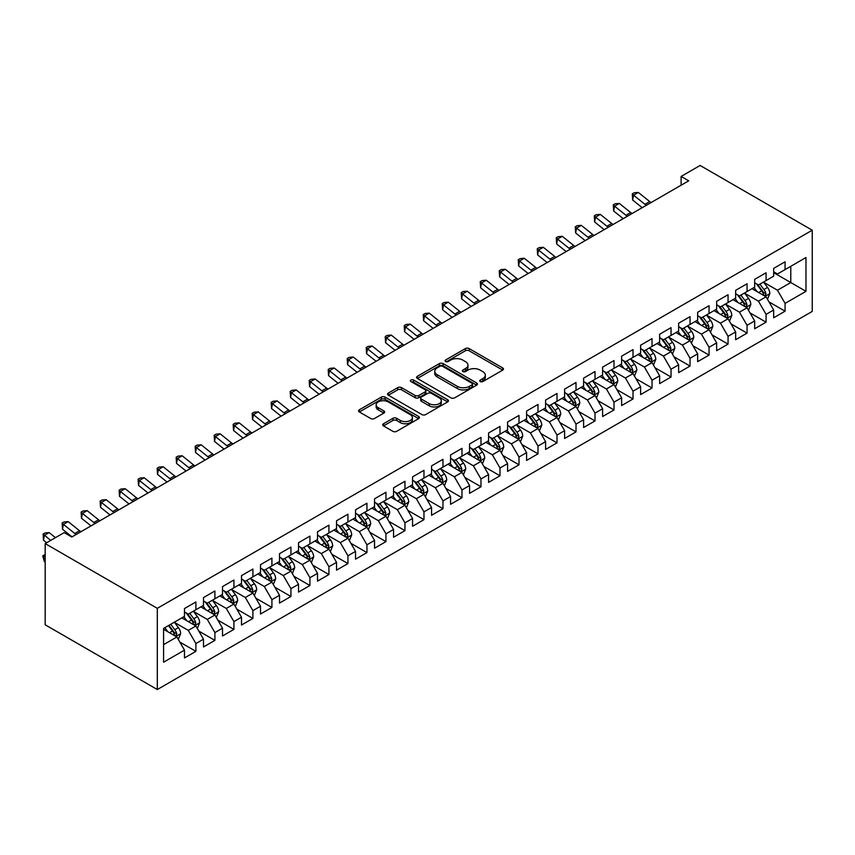 <?xml version="1.0" encoding="UTF-8"?>
<svg xmlns="http://www.w3.org/2000/svg" width="855" height="855" viewBox="0 0 855 855"><rect width="100%" height="100%" fill="white"/><g stroke="black" fill="none" stroke-linecap="round" stroke-linejoin="round"><path stroke-width="1.28" d="M480.275 381.554A1.849 1.069 0 0 0 482.883 381.554L502.708 370.108A2.64 1.528 0 0 0 503.477 369.039A2.64 1.528 0 0 0 502.708 367.96L469.128 348.573A2.64 1.528 0 0 0 465.398 348.573L445.573 360.008A1.849 1.069 0 0 0 445.038 360.767A1.849 1.069 0 0 0 445.573 361.526A1.849 1.069 0 0 0 448.18 361.526L450.756 360.041A8.443 4.873 0 0 1 462.694 360.041L465.483 361.654A8.443 4.873 0 0 1 467.963 365.106A8.443 4.873 0 0 1 465.483 368.548L462.918 370.033A1.849 1.069 0 0 0 462.384 370.781A1.849 1.069 0 0 0 462.918 371.54A1.849 1.069 0 0 0 465.537 371.54L468.102 370.055A8.443 4.873 0 0 1 480.04 370.055L482.84 371.668A8.443 4.873 0 0 1 485.309 375.121A8.443 4.873 0 0 1 482.84 378.562L480.275 380.048A1.849 1.069 0 0 0 479.73 380.806A1.849 1.069 0 0 0 480.275 381.554L480.275 380.048M383.5 423.749A2.64 1.528 0 0 0 382.73 424.828A2.64 1.528 0 0 0 383.5 425.908L392.915 431.337A2.64 1.528 0 0 0 396.645 431.337L418.661 418.629A2.64 1.528 0 0 0 419.431 417.561A2.64 1.528 0 0 0 418.661 416.481L385.081 397.094A2.64 1.528 0 0 0 381.351 397.094L359.335 409.802A2.64 1.528 0 0 0 358.566 410.881A2.64 1.528 0 0 0 359.335 411.95L370.717 418.523A2.64 1.528 0 0 0 374.447 418.523L383.874 413.083A2.64 1.528 0 0 0 384.643 412.014A2.64 1.528 0 0 0 383.874 410.934L378.231 407.675A7.054 4.072 0 0 1 376.157 404.789A7.054 4.072 0 0 1 380.518 401.027A7.054 4.072 0 0 1 388.213 401.914L410.315 414.675A7.054 4.072 0 0 1 412.377 417.561A7.054 4.072 0 0 1 408.027 421.323A7.054 4.072 0 0 1 400.332 420.436L396.645 418.309A2.64 1.528 0 0 0 392.915 418.309L383.5 423.749L383.5 425.908L392.915 420.5L392.915 418.309M45.176 543.588L157.309 608.333L157.309 689.536L45.176 624.791L45.176 543.588L64.178 532.622L71.788 537.004L688.713 180.833L681.114 176.44L681.114 185.214M681.114 176.44L700.117 165.464L812.25 230.209L157.309 608.333M450.938 397.842A2.64 1.528 0 0 0 454.668 397.842L476.684 385.135A2.64 1.528 0 0 0 477.453 384.055A2.64 1.528 0 0 0 476.684 382.987L443.104 363.599A2.64 1.528 0 0 0 439.374 363.599L417.358 376.307A2.64 1.528 0 0 0 416.588 377.386A2.64 1.528 0 0 0 417.358 378.455L450.938 397.842M411.661 381.95A1.849 1.069 0 0 1 413.531 382.217L447.635 401.903L425.662 414.59A2.64 1.528 0 0 1 421.932 414.59L388.352 395.202L388.352 393.054A2.64 1.528 0 0 0 387.572 394.134A2.64 1.528 0 0 0 388.352 395.202M388.352 393.054L397.767 387.614A2.64 1.528 0 0 1 401.497 387.614L415.124 395.48A2.64 1.528 0 0 0 418.854 395.48L425.095 391.868A2.64 1.528 0 0 0 425.876 390.788A2.64 1.528 0 0 0 425.095 389.709L410.924 381.533A1.849 1.069 0 0 1 410.379 380.774A1.849 1.069 0 0 1 411.522 379.791A1.849 1.069 0 0 1 413.531 380.015L447.667 399.734A2.64 1.528 0 0 1 448.448 400.803A2.64 1.528 0 0 1 447.667 401.882L447.667 399.734M157.309 689.536L812.25 311.412L812.25 230.209M773.668 272.67L790.779 282.545L790.779 266.311L805.976 257.526L785.072 269.603L785.072 261.812L773.668 268.395L773.668 276.186L766.069 280.568L766.069 272.777L754.666 279.361L754.666 287.152L747.056 291.544L747.056 283.753L735.653 290.337L735.653 298.128L728.054 302.52L728.054 294.729L716.65 301.313L716.65 309.104L709.052 313.496L709.052 305.705L697.648 312.289L697.648 320.08L690.038 324.462L690.038 316.671L678.635 323.254L678.635 331.045L671.036 335.438L671.036 327.647L659.633 334.23L659.633 342.021L652.034 346.414L652.034 338.623L640.63 345.206L640.63 352.997L633.021 357.379L633.021 349.588L621.617 356.172L621.617 363.963L614.018 368.355L614.018 360.564L602.615 367.148L602.615 374.939L595.016 379.331L595.016 371.54L583.612 378.124L583.612 385.915L576.014 390.297L576.014 382.506L564.61 389.1L564.61 396.88L557 401.273L557 393.482L545.597 400.065L545.597 407.856L537.998 412.249L537.998 404.458L526.595 411.041L526.595 418.832L518.996 423.225L518.996 415.434L507.592 422.017L507.592 429.809L499.983 434.19L499.983 426.399L488.579 432.983L488.579 440.774L480.98 445.166L480.98 437.375L469.577 443.959L469.577 451.75L461.978 456.143L461.978 448.351L450.574 454.935L450.574 462.726L442.965 467.108L442.965 459.317L431.561 465.9L431.561 473.691L423.962 478.084L423.962 470.293L412.559 476.876L412.559 484.667L404.96 489.06L404.96 481.269L393.557 487.852L393.557 495.644L385.947 500.025L385.947 492.245L374.543 498.828L374.543 506.609L366.945 511.001L366.945 503.21L355.541 509.794L355.541 517.585L347.942 521.977L347.942 514.186L336.539 520.77L336.539 528.561L328.929 532.954L328.929 525.162L317.526 531.746L317.526 539.537L309.927 543.919L309.927 536.128L298.523 542.711L298.523 550.502L290.924 554.895L290.924 547.104L279.521 553.687L279.521 561.479L271.911 565.871L271.911 558.08L260.508 564.663L260.508 572.455L252.909 576.836L252.909 569.045L241.505 575.629L241.505 583.42L233.907 587.812L233.907 580.021L222.503 586.605L222.503 594.396L214.904 598.789L214.904 590.997L203.501 597.581L203.501 605.372L195.891 609.754L195.891 601.973L184.488 608.557L184.488 616.348L163.583 628.414L163.583 662.208L184.488 650.142L176.889 636.975L163.583 629.291M805.976 257.526L805.976 291.331L785.072 303.397L777.473 290.23L763.686 282.278M769.008 301.911L785.072 311.188L785.072 303.397M785.072 311.188L773.668 317.771L773.668 309.98L766.069 314.373L758.46 301.206L744.684 293.244M750.006 312.887L766.069 322.164L766.069 314.373M766.069 322.164L754.666 328.748L754.666 320.956L747.056 325.338L739.457 312.171L725.681 304.22M731.004 323.863L747.056 333.129L747.056 325.338M747.056 333.129L735.653 339.713L735.653 331.922L728.054 336.314L720.455 323.147L706.668 315.196M711.991 334.839L728.054 344.105L728.054 336.314M728.054 344.105L716.65 350.689L716.65 342.898L709.052 347.29L701.442 334.123L687.666 326.161M692.988 345.805L709.052 355.082L709.052 347.29M709.052 355.082L697.648 361.665L697.648 353.874L690.038 358.266L682.44 345.089L668.663 337.137M673.986 356.781L690.038 366.058L690.038 358.266M690.038 366.058L678.635 372.641L678.635 364.85L671.036 369.232L663.437 356.065L649.65 348.113M654.973 367.757L671.036 377.023L671.036 369.232M671.036 377.023L659.633 383.606L659.633 375.815L652.034 380.208L644.424 367.041L630.648 359.089M635.97 378.722L652.034 387.999L652.034 380.208M652.034 387.999L640.63 394.583L640.63 386.791L633.021 391.184L625.422 378.017L611.646 370.055M616.968 389.698L633.021 398.975L633.021 391.184M633.021 398.975L621.617 405.559L621.617 397.767L614.018 402.149L606.419 388.982L592.643 381.031M597.966 400.674L614.018 409.94L614.018 402.149M614.018 409.94L602.615 416.524L602.615 408.733L595.016 413.125L587.417 399.958L573.63 392.007M578.953 411.64L595.016 420.916L595.016 413.125M595.016 420.916L583.612 427.5L583.612 419.709L576.014 424.101L568.404 410.934L554.628 402.972M559.95 422.616L576.014 431.893L576.014 424.101M576.014 431.893L564.61 438.476L564.61 430.685L557 435.067L549.402 421.9L535.625 413.948M540.948 433.592L557 442.858L557 435.067M557 442.858L545.597 449.441L545.597 441.65L537.998 446.043L530.399 432.876L516.612 424.924M521.935 444.568L537.998 453.834L537.998 446.043M537.998 453.834L526.595 460.418L526.595 452.626L518.996 457.019L511.386 443.852L497.61 435.89M502.932 455.533L518.996 464.81L518.996 457.019M518.996 464.81L507.592 471.394L507.592 463.602L499.983 467.995L492.384 454.817L478.608 446.866M483.93 466.509L499.983 475.786L499.983 467.995M499.983 475.786L488.579 482.37L488.579 474.578L480.98 478.96L473.381 465.793L459.595 457.842M464.917 477.485L480.98 486.752L480.98 478.96M480.98 486.752L469.577 493.335L469.577 485.544L461.978 489.936L454.368 476.769L440.592 468.818M445.915 488.451L461.978 497.728L461.978 489.936M461.978 497.728L450.574 504.311L450.574 496.52L442.965 500.912L435.366 487.745L421.59 479.783M426.912 499.427L442.965 508.704L442.965 500.912M442.965 508.704L431.561 515.287L431.561 507.496L423.962 511.878L416.364 498.711L402.577 490.759M407.899 510.403L423.962 519.669L423.962 511.878M423.962 519.669L412.559 526.253L412.559 518.461L404.96 522.854L397.351 509.687L383.574 501.735M388.897 521.368L404.96 530.645L404.96 522.854M404.96 530.645L393.557 537.229L393.557 529.437L385.947 533.83L378.348 520.663L364.572 512.701M369.894 532.344L385.947 541.621L385.947 533.83M385.947 541.621L374.543 548.205L374.543 540.413L366.945 544.795L359.346 531.628L345.559 523.677M350.881 543.32L366.945 552.587L366.945 544.795M366.945 552.587L355.541 559.17L355.541 551.379L347.942 555.771L340.333 542.604L326.557 534.653M331.879 554.297L347.942 563.563L347.942 555.771M347.942 563.563L336.539 570.146L336.539 562.355L328.929 566.747L321.33 553.58L307.554 545.618M312.877 565.262L328.929 574.539L328.929 566.747M328.929 574.539L317.526 581.122L317.526 573.331L309.927 577.723L302.328 564.557L288.541 556.594M293.863 576.238L309.927 585.515L309.927 577.723M309.927 585.515L298.523 592.098L298.523 584.307L290.924 588.689L283.315 575.522L269.539 567.57M274.861 587.214L290.924 596.48L290.924 588.689M290.924 596.48L279.521 603.064L279.521 595.272L271.911 599.665L264.313 586.498L250.536 578.546M255.859 598.179L271.911 607.456L271.911 599.665M271.911 607.456L260.508 614.04L260.508 606.248L252.909 610.641L245.31 597.474L231.534 589.512M236.846 609.155L252.909 618.432L252.909 610.641M252.909 618.432L241.505 625.016L241.505 617.225L233.907 621.606L226.308 608.439L212.521 600.488M217.843 620.132L233.907 629.398L233.907 621.606M233.907 629.398L222.503 635.981L222.503 628.19L214.904 632.582L207.295 619.415L193.519 611.464M198.841 631.097L214.904 640.374L214.904 632.582M214.904 640.374L203.501 646.957L203.501 639.166L195.891 643.558L188.292 630.392L174.516 622.429M179.839 642.073L195.891 651.35L195.891 643.558M195.891 651.35L184.488 657.933L184.488 650.142M184.488 611.956L188.292 614.147L195.891 609.754M163.583 644.649L176.889 636.975M203.501 600.98L207.295 603.17L214.904 598.789M188.292 630.392L195.891 625.999L181.826 617.876M203.501 639.166L195.891 625.999M222.503 590.003L226.308 592.205L233.907 587.812M207.295 619.415L214.904 615.023L200.84 606.911M222.503 628.19L214.904 615.023M241.505 579.038L245.31 581.229L252.909 576.836M226.308 608.439L233.907 604.058L219.842 595.935M241.505 617.225L233.907 604.058M260.508 568.062L264.313 570.253L271.911 565.871M245.31 597.474L252.909 593.081L238.844 584.959M260.508 606.248L252.909 593.081M279.521 557.086L283.315 559.288L290.924 554.895M264.313 586.498L271.911 582.105L257.847 573.983M279.521 595.272L271.911 582.105M298.523 546.121L302.328 548.312L309.927 543.919M283.315 575.522L290.924 571.14L276.86 563.018M298.523 584.307L290.924 571.14M317.526 535.145L321.33 537.335L328.929 532.954M302.328 564.557L309.927 560.164L295.862 552.041M317.526 573.331L309.927 560.164M336.539 524.168L340.333 526.37L347.942 521.977M321.33 553.58L328.929 549.188L314.864 541.065M336.539 562.355L328.929 549.188M355.541 513.203L359.346 515.394L366.945 511.001M340.333 542.604L347.942 538.212L333.877 530.1M355.541 551.379L347.942 538.212M374.543 502.227L378.348 504.418L385.947 500.025M359.346 531.628L366.945 527.246L352.88 519.124M374.543 540.413L366.945 527.246M393.557 491.251L397.351 493.442L404.96 489.06M378.348 520.663L385.947 516.27L371.882 508.148M393.557 529.437L385.947 516.27M412.559 480.275L416.364 482.477L423.962 478.084M397.351 509.687L404.96 505.294L390.895 497.183M412.559 518.461L404.96 505.294M431.561 469.31L435.366 471.5L442.965 467.108M416.364 498.711L423.962 494.329L409.898 486.206M431.561 507.496L423.962 494.329M450.574 458.333L454.368 460.524L461.978 456.143M435.366 487.745L442.965 483.353L428.9 475.23M450.574 496.52L442.965 483.353M469.577 447.357L473.381 449.559L480.98 445.166M454.368 476.769L461.978 472.377L447.913 464.254M469.577 485.544L461.978 472.377M488.579 436.392L492.384 438.583L499.983 434.19M473.381 465.793L480.98 461.411L466.916 453.289M488.579 474.578L480.98 461.411M507.592 425.416L511.386 427.607L518.996 423.225M492.384 454.817L499.983 450.435L485.918 442.313M507.592 463.602L499.983 450.435M526.595 414.44L530.399 416.642L537.998 412.249M511.386 443.852L518.996 439.459L504.931 431.337M526.595 452.626L518.996 439.459M545.597 403.475L549.402 405.665L557 401.273M530.399 432.876L537.998 428.483L523.933 420.371M545.597 441.65L537.998 428.483M564.61 392.498L568.404 394.689L576.014 390.297M549.402 421.9L557 417.518L542.936 409.395M564.61 430.685L557 417.518M583.612 381.522L587.417 383.713L595.016 379.331M568.404 410.934L576.014 406.542L561.949 398.419M583.612 419.709L576.014 406.542M602.615 370.546L606.419 372.748L614.018 368.355M587.417 399.958L595.016 395.566L580.951 387.454M602.615 408.733L595.016 395.566M621.617 359.581L625.422 361.772L633.021 357.379M606.419 388.982L614.018 384.6L599.954 376.478M621.617 397.767L614.018 384.6M640.63 348.605L644.424 350.796L652.034 346.414M625.422 378.017L633.021 373.624L618.956 365.502M640.63 386.791L633.021 373.624M659.633 337.629L663.437 339.83L671.036 335.438M644.424 367.041L652.034 362.648L637.969 354.526M659.633 375.815L652.034 362.648M678.635 326.663L682.44 328.854L690.038 324.462M663.437 356.065L671.036 351.683L656.971 343.56M678.635 364.85L671.036 351.683M697.648 315.687L701.442 317.878L709.052 313.496M682.44 345.089L690.038 340.707L675.974 332.584M697.648 353.874L690.038 340.707M716.65 304.711L720.455 306.913L728.054 302.52M701.442 334.123L709.052 329.731L694.987 321.608M716.65 342.898L709.052 329.731M735.653 293.735L739.457 295.937L747.056 291.544M720.455 323.147L728.054 318.755L713.989 310.643M735.653 331.922L728.054 318.755M754.666 282.77L758.46 284.961L766.069 280.568M739.457 312.171L747.056 307.789L732.992 299.667M754.666 320.956L747.056 307.789M773.668 271.794L777.473 273.985L785.072 269.603M758.46 301.206L766.069 296.813L752.005 288.691M773.668 309.98L766.069 296.813M777.473 290.23L790.779 282.545L805.976 291.331M481.012 381.811L482.84 380.764A8.443 4.873 0 0 0 485.309 377.312L485.309 375.121M467.963 365.106L467.963 367.297A8.443 4.873 0 0 1 465.483 370.749L463.666 371.797M502.708 367.96L502.708 370.108L469.128 350.764A2.64 1.528 0 0 0 465.398 350.764L446.31 361.783M476.652 385.156L443.104 365.79A2.64 1.528 0 0 0 439.374 365.79L417.39 378.476M472.013 384.814A1.849 1.069 0 0 0 472.559 384.055A1.849 1.069 0 0 0 472.013 383.307L442.537 366.293A1.849 1.069 0 0 0 439.93 366.293L437.226 367.853A8.443 4.873 0 0 0 434.757 371.294A8.443 4.873 0 0 0 437.226 374.747L457.372 386.375A8.443 4.873 0 0 0 469.31 386.375L472.013 384.814L472.013 387.005A1.849 1.069 0 0 0 472.559 386.257L472.559 384.055M434.757 371.294L434.757 373.485A8.443 4.873 0 0 0 437.226 376.937L437.226 374.747M472.013 387.005L469.31 388.565A8.443 4.873 0 0 1 457.372 388.565L437.226 376.937M388.384 395.224L397.767 389.805L397.767 387.614M425.876 390.788L425.876 392.99A2.64 1.528 0 0 1 425.095 394.059L418.854 397.671A2.64 1.528 0 0 1 415.124 397.671L401.497 389.805A2.64 1.528 0 0 0 397.767 389.805M429.253 403.635A7.054 4.072 0 0 0 436.937 404.522A7.054 4.072 0 0 0 441.298 400.749A7.054 4.072 0 0 0 439.235 397.874L431.444 393.375A2.64 1.528 0 0 0 427.714 393.375L421.462 396.987A2.64 1.528 0 0 0 420.692 398.056A2.64 1.528 0 0 0 421.462 399.135L429.253 403.635L429.253 405.826A7.054 4.072 0 0 0 436.937 406.713A7.054 4.072 0 0 0 441.298 402.951L441.298 400.749M420.692 398.056L420.692 400.258A2.64 1.528 0 0 0 421.462 401.337L421.462 399.135M429.253 405.826L421.462 401.337M412.377 417.561L412.377 419.752A7.054 4.072 0 0 1 408.027 423.514A7.054 4.072 0 0 1 400.332 422.627L396.645 420.5A2.64 1.528 0 0 0 392.915 420.5M376.157 404.789L376.157 406.991A7.054 4.072 0 0 0 378.231 409.866L378.231 407.675M383.831 413.104L378.231 409.866M418.629 418.651L385.081 399.285A2.64 1.528 0 0 0 381.351 399.285L359.378 411.971M767.469 299.25L769.831 293.5A7.118 4.115 -120 0 0 767.555 287.43L763.515 282.043M757.081 291.63L754.014 287.526M764.723 296.033L765.984 293.799A7.118 4.115 -120 0 0 763.942 289.514L759.903 284.127M757.605 284.469L762.585 291.117A3.634 2.095 60 0 1 763.248 292.228L765.984 293.799M756.354 283.742L761.666 290.839A7.118 4.115 60 0 1 763.707 295.125L763.846 295.531M646.337 205.296A13.434 7.759 60 0 1 644.959 204.313L633.566 195.175L632.657 200.038L642.201 207.68M651.093 202.55A13.434 7.759 60 0 1 649.715 201.566L638.311 192.439L633.566 195.175L632.294 193.871L634.186 192.77L638.311 192.439M632.657 200.038L632.294 193.871M748.467 310.226L750.818 304.476A7.118 4.115 -120 0 0 748.553 298.406L744.513 293.019M738.079 302.595L735.011 298.502M745.72 307.009L746.981 304.775A7.118 4.115 -120 0 0 744.94 300.49L740.9 295.103M738.592 295.435L743.583 302.093A3.634 2.095 60 0 1 744.245 303.194L746.981 304.775M737.341 294.719L742.653 301.804A7.118 4.115 60 0 1 744.694 306.09L744.844 306.507M729.465 321.191L731.816 315.442A7.118 4.115 -120 0 0 729.539 309.382L725.51 303.995M719.076 313.571L715.998 309.478M726.707 317.985L727.968 315.752A7.118 4.115 -120 0 0 725.938 311.466L721.898 306.079M719.589 306.411L724.58 313.069A3.634 2.095 60 0 1 725.232 314.17L727.968 315.752M718.339 305.684L723.651 312.78A7.118 4.115 60 0 1 725.692 317.066L725.831 317.472M627.335 216.262A13.434 7.759 60 0 1 625.956 215.278L614.553 206.151L613.655 211.014L623.188 218.656M632.08 213.526A13.434 7.759 60 0 1 630.701 212.542L619.309 203.405L614.553 206.151L613.281 204.847L615.183 203.746L619.309 203.405M613.655 211.014L613.281 204.847M608.333 227.238A13.434 7.759 60 0 1 606.954 226.254L595.55 217.127L594.642 221.99L604.186 229.632M613.078 224.491A13.434 7.759 60 0 1 611.699 223.508L600.306 214.381L595.55 217.127L594.278 215.813L596.181 214.723L600.306 214.381M594.642 221.99L594.278 215.813M710.452 332.168L712.814 326.418A7.118 4.115 -120 0 0 710.537 320.347L706.497 314.961M700.063 324.547L696.996 320.454M707.705 328.961L708.966 326.717A7.118 4.115 -120 0 0 706.925 322.442L702.885 317.045M700.587 317.387L705.567 324.045A3.634 2.095 60 0 1 706.23 325.146L708.966 326.717M699.337 316.66L704.648 323.756A7.118 4.115 60 0 1 706.69 328.042L706.829 328.448M691.449 343.144L693.8 337.394A7.118 4.115 -120 0 0 691.535 331.323L687.495 325.937M681.061 335.523L677.994 331.419M688.702 339.927L689.964 337.693A7.118 4.115 -120 0 0 687.922 333.407L683.882 328.021M681.574 328.352L686.565 335.01A3.634 2.095 60 0 1 687.228 336.111L689.964 337.693M680.323 327.636L685.646 334.722A7.118 4.115 60 0 1 687.677 339.007L687.826 339.424M589.319 238.214A13.434 7.759 60 0 1 587.941 237.23L576.548 228.093L575.639 232.966L585.183 240.608M594.075 235.467A13.434 7.759 60 0 1 592.697 234.484L581.293 225.357L576.548 228.093L575.276 226.789L577.168 225.688L581.293 225.357M575.639 232.966L575.276 226.789M570.317 249.19A13.434 7.759 60 0 1 568.938 248.196L557.535 239.069L556.637 243.932L566.17 251.573M575.062 246.443A13.434 7.759 60 0 1 573.684 245.46L562.291 236.322L557.535 239.069L556.263 237.765L558.165 236.664L562.291 236.322M556.637 243.932L556.263 237.765M672.447 354.109L674.798 348.359A7.118 4.115 -120 0 0 672.522 342.299L668.492 336.913M662.059 346.489L658.991 342.395M669.7 350.903L670.951 348.669A7.118 4.115 -120 0 0 668.92 344.383L664.88 338.997M662.572 339.328L667.563 345.986A3.634 2.095 60 0 1 668.215 347.087L670.951 348.669M661.321 338.601L666.633 345.698A7.118 4.115 60 0 1 668.674 349.984L668.813 350.4M551.315 260.155A13.434 7.759 60 0 1 549.936 259.172L538.532 250.045L537.624 254.908L547.168 262.549M556.06 257.419A13.434 7.759 60 0 1 554.681 256.425L543.288 247.298L538.532 250.045L537.261 248.741L539.163 247.64L543.288 247.298M537.624 254.908L537.261 248.741M653.434 365.085L655.796 359.335A7.118 4.115 -120 0 0 653.519 353.275L649.479 347.878M643.045 357.465L639.978 353.372M650.687 361.879L651.948 359.645A7.118 4.115 -120 0 0 649.907 355.359L645.867 349.962M643.569 350.304L648.55 356.963A3.634 2.095 60 0 1 649.212 358.063L651.948 359.645M642.319 349.577L647.63 356.674A7.118 4.115 60 0 1 649.672 360.96L649.811 361.366M532.302 271.131A13.434 7.759 60 0 1 530.923 270.148L519.53 261.01L518.622 265.884L528.166 273.525M537.058 268.385A13.434 7.759 60 0 1 535.679 267.401L524.275 258.274L519.53 261.01L518.258 259.706L520.161 258.616L524.275 258.274M518.622 265.884L518.258 259.706M634.431 376.061L636.793 370.311A7.118 4.115 -120 0 0 634.517 364.241L630.477 358.854M624.043 368.441L620.976 364.337M631.685 372.844L632.946 370.61A7.118 4.115 -120 0 0 630.905 366.325L626.865 360.938M624.567 361.28L629.547 367.928A3.634 2.095 60 0 1 630.21 369.029L632.946 370.61M623.306 360.554L628.628 367.65A7.118 4.115 60 0 1 630.659 371.925L630.808 372.342M513.299 282.107A13.434 7.759 60 0 1 511.921 281.113L500.517 271.986L499.619 276.849L509.153 284.491M518.055 279.361A13.434 7.759 60 0 1 516.677 278.377L505.273 269.24L500.517 271.986L499.245 270.682L501.148 269.582L505.273 269.24M499.619 276.849L499.245 270.682M615.429 387.037L617.78 381.287A7.118 4.115 -120 0 0 615.514 375.217L611.475 369.83M605.041 379.406L601.973 375.313M612.682 383.82L613.933 381.587A7.118 4.115 -120 0 0 611.902 377.301L607.862 371.914M605.554 372.246L610.545 378.904A3.634 2.095 60 0 1 611.207 380.005L613.933 381.587M604.303 371.53L609.615 378.615A7.118 4.115 60 0 1 611.656 382.901L611.795 383.318M494.297 293.073A13.434 7.759 60 0 1 492.918 292.089L481.515 282.962L480.617 287.825L490.15 295.467M499.042 290.337A13.434 7.759 60 0 1 497.663 289.343L486.271 280.216L481.515 282.962L480.243 281.658L482.145 280.558L486.271 280.216M480.617 287.825L480.243 281.658M596.416 398.002L598.778 392.253A7.118 4.115 -120 0 0 596.501 386.193L592.462 380.796M586.028 390.382L582.96 386.289M593.669 394.796L594.93 392.563A7.118 4.115 -120 0 0 592.889 388.277L588.86 382.88M586.551 383.222L591.542 389.88A3.634 2.095 60 0 1 592.194 390.981L594.93 392.563M585.301 382.495L590.613 389.591A7.118 4.115 60 0 1 592.654 393.877L592.793 394.283M475.284 304.049A13.434 7.759 60 0 1 473.905 303.065L462.512 293.938L461.604 298.801L471.148 306.443M480.04 301.302A13.434 7.759 60 0 1 478.661 300.319L467.258 291.192L462.512 293.938L461.24 292.624L463.143 291.534L467.258 291.192M461.604 298.801L461.24 292.624M577.414 408.979L579.776 403.229A7.118 4.115 -120 0 0 577.499 397.158L573.459 391.772M567.025 401.358L563.958 397.254M574.667 405.772L575.928 403.528A7.118 4.115 -120 0 0 573.887 399.242L569.847 393.856M567.549 394.198L572.529 400.845A3.634 2.095 60 0 1 573.192 401.957L575.928 403.528M566.288 393.471L571.61 400.568A7.118 4.115 60 0 1 573.641 404.853L573.791 405.259M456.281 315.025A13.434 7.759 60 0 1 454.903 314.041L443.499 304.904L442.601 309.767L452.145 317.408M461.037 312.278A13.434 7.759 60 0 1 459.659 311.295L448.255 302.168L443.499 304.904L442.227 303.6L444.13 302.499L448.255 302.168M442.601 309.767L442.227 303.6M558.411 419.955L560.762 414.205A7.118 4.115 -120 0 0 558.497 408.134L554.457 402.748M548.023 412.334L544.956 408.23M555.664 416.738L556.915 414.504A7.118 4.115 -120 0 0 554.884 410.218L550.844 404.832M548.536 405.163L553.527 411.821A3.634 2.095 60 0 1 554.19 412.922L556.915 414.504M547.286 404.447L552.597 411.533A7.118 4.115 60 0 1 554.639 415.819L554.788 416.235M437.279 325.99A13.434 7.759 60 0 1 435.9 325.007L424.497 315.88L423.599 320.743L433.132 328.384M442.024 323.254A13.434 7.759 60 0 1 440.646 322.271L429.253 313.133L424.497 315.88L423.225 314.576L425.127 313.475L429.253 313.133M423.599 320.743L423.225 314.576M539.398 430.92L541.76 425.17A7.118 4.115 -120 0 0 539.484 419.11L535.444 413.724M529.01 423.3L525.943 419.207M536.651 427.714L537.913 425.48A7.118 4.115 -120 0 0 535.871 421.194L531.842 415.808M529.534 416.139L534.525 422.798A3.634 2.095 60 0 1 535.177 423.898L537.913 425.48M528.283 415.412L533.595 422.509A7.118 4.115 60 0 1 535.636 426.795L535.775 427.211M418.266 336.966A13.434 7.759 60 0 1 416.887 335.983L405.494 326.856L404.586 331.719L414.13 339.36M423.022 334.22A13.434 7.759 60 0 1 421.643 333.236L410.24 324.109L405.494 326.856L404.223 325.541L406.125 324.451L410.24 324.109M404.586 331.719L404.223 325.541M520.396 441.896L522.758 436.146A7.118 4.115 -120 0 0 520.481 430.086L516.441 424.689M510.008 434.276L506.94 430.183M517.649 438.69L518.91 436.445A7.118 4.115 -120 0 0 516.869 432.17L512.829 426.773M510.531 427.115L515.512 433.774A3.634 2.095 60 0 1 516.174 434.874L518.91 436.445M509.27 426.389L514.592 433.485A7.118 4.115 60 0 1 516.623 437.771L516.773 438.177M399.264 347.942A13.434 7.759 60 0 1 397.885 346.959L386.481 337.821L385.584 342.695L395.128 350.336M404.02 345.196A13.434 7.759 60 0 1 402.641 344.212L391.237 335.085L386.481 337.821L385.22 336.517L387.112 335.416L391.237 335.085M385.584 342.695L385.22 336.517M501.393 452.872L503.745 447.122A7.118 4.115 -120 0 0 501.479 441.052L497.439 435.665M491.005 445.252L487.938 441.148M498.647 449.655L499.908 447.422A7.118 4.115 -120 0 0 497.867 443.136L493.827 437.749M491.518 438.081L496.509 444.739A3.634 2.095 60 0 1 497.172 445.84L499.908 447.422M490.268 437.365L495.579 444.45A7.118 4.115 60 0 1 497.621 448.736L497.77 449.153M380.261 358.918A13.434 7.759 60 0 1 378.883 357.924L367.479 348.797L366.581 353.66L376.115 361.302M385.007 356.172A13.434 7.759 60 0 1 383.628 355.188L372.235 346.051L367.479 348.797L366.207 347.493L368.11 346.393L372.235 346.051M366.581 353.66L366.207 347.493M482.391 463.838L484.742 458.088A7.118 4.115 -120 0 0 482.466 452.028L478.437 446.641M472.003 456.217L468.925 452.124M479.634 460.631L480.895 458.398A7.118 4.115 -120 0 0 478.853 454.112L474.824 448.725M472.516 449.057L477.507 455.715A3.634 2.095 60 0 1 478.159 456.816L480.895 458.398M471.265 448.33L476.577 455.426A7.118 4.115 60 0 1 478.618 459.712L478.757 460.129M361.248 369.884A13.434 7.759 60 0 1 359.87 368.9L348.477 359.773L347.568 364.636L357.112 372.278M366.004 367.148A13.434 7.759 60 0 1 364.625 366.154L353.222 357.027L348.477 359.773L347.205 358.469L349.107 357.369L353.222 357.027M347.568 364.636L347.205 358.469M463.378 474.814L465.74 469.064A7.118 4.115 -120 0 0 463.463 463.004L459.424 457.607M452.99 467.193L449.922 463.1M460.631 471.607L461.892 469.374A7.118 4.115 -120 0 0 459.851 465.088L455.811 459.691M453.513 460.033L458.494 466.691A3.634 2.095 60 0 1 459.156 467.792L461.892 469.374M452.252 459.306L457.575 466.403A7.118 4.115 60 0 1 459.605 470.688L459.755 471.094M342.246 380.86A13.434 7.759 60 0 1 340.867 379.877L329.474 370.739L328.566 375.612L338.11 383.254M347.002 378.113A13.434 7.759 60 0 1 345.623 377.13L334.22 368.003L329.474 370.739L328.202 369.435L330.094 368.345L334.22 368.003M328.566 375.612L328.202 369.435M444.376 485.79L446.727 480.04A7.118 4.115 -120 0 0 444.461 473.969L440.421 468.583M433.987 478.169L430.92 474.065M441.629 482.573L442.89 480.339A7.118 4.115 -120 0 0 440.849 476.053L436.809 470.667M434.5 471.009L439.491 477.656A3.634 2.095 60 0 1 440.154 478.768L442.89 480.339M433.25 470.282L438.562 477.379A7.118 4.115 60 0 1 440.603 481.654L440.752 482.07M323.243 391.836A13.434 7.759 60 0 1 321.865 390.842L310.461 381.715L309.563 386.578L319.097 394.219M327.989 389.089A13.434 7.759 60 0 1 326.61 388.106L315.217 378.968L310.461 381.715L309.189 380.411L311.092 379.31L315.217 378.968M309.563 386.578L309.189 380.411M425.373 496.766L427.724 491.016A7.118 4.115 -120 0 0 425.448 484.945L421.419 479.559M414.985 489.135L411.907 485.042M422.616 493.549L423.877 491.315A7.118 4.115 -120 0 0 421.836 487.029L417.806 481.643M415.498 481.974L420.489 488.633A3.634 2.095 60 0 1 421.141 489.733L423.877 491.315M414.248 481.258L419.559 488.344A7.118 4.115 60 0 1 421.601 492.63L421.739 493.046M304.23 402.801A13.434 7.759 60 0 1 302.852 401.818L291.459 392.691L290.55 397.554L300.094 405.195M308.986 400.065A13.434 7.759 60 0 1 307.608 399.082L296.204 389.944L291.459 392.691L290.187 391.387L292.089 390.286L296.204 389.944M290.55 397.554L290.187 391.387M406.36 507.731L408.722 501.981A7.118 4.115 -120 0 0 406.446 495.921L402.406 490.524M395.972 500.111L392.905 496.018M403.613 504.525L404.875 502.291A7.118 4.115 -120 0 0 402.833 498.005L398.793 492.619M396.496 492.95L401.476 499.609A3.634 2.095 60 0 1 402.139 500.709L404.875 502.291M395.245 492.224L400.557 499.32A7.118 4.115 60 0 1 402.598 503.606L402.737 504.012M285.228 413.777A13.434 7.759 60 0 1 283.849 412.794L272.456 403.667L271.548 408.53L281.092 416.171M289.984 411.031A13.434 7.759 60 0 1 288.605 410.047L277.202 400.92L272.456 403.667L271.185 402.352L273.076 401.262L277.202 400.92M271.548 408.53L271.185 402.352M387.358 518.707L389.709 512.957A7.118 4.115 -120 0 0 387.443 506.887L383.403 501.5M376.97 511.087L373.902 506.983M384.611 515.501L385.872 513.257A7.118 4.115 -120 0 0 383.831 508.971L379.791 503.584M377.483 503.926L382.474 510.574A3.634 2.095 60 0 1 383.136 511.685L385.872 513.257M376.232 503.2L381.544 510.296A7.118 4.115 60 0 1 383.585 514.582L383.735 514.988M266.226 424.753A13.434 7.759 60 0 1 264.847 423.77L253.443 414.632L252.546 419.495L262.079 427.137M270.971 422.007A13.434 7.759 60 0 1 269.592 421.023L258.199 411.896L253.443 414.632L252.172 413.328L254.074 412.228L258.199 411.896M252.546 419.495L252.172 413.328M368.355 529.683L370.707 523.933A7.118 4.115 -120 0 0 368.43 517.863L364.401 512.476M357.967 522.063L354.889 517.959M365.598 526.466L366.859 524.233A7.118 4.115 -120 0 0 364.829 519.947L360.789 514.56M358.48 514.892L363.471 521.55A3.634 2.095 60 0 1 364.123 522.651L366.859 524.233M357.23 514.176L362.541 521.261A7.118 4.115 60 0 1 364.583 525.547L364.722 525.964M247.223 435.719A13.434 7.759 60 0 1 245.834 434.735L234.441 425.608L233.533 430.471L243.077 438.113M251.969 432.983A13.434 7.759 60 0 1 250.59 431.999L239.197 422.862L234.441 425.608L233.169 424.304L235.072 423.204L239.197 422.862M233.533 430.471L233.169 424.304M349.342 540.649L351.704 534.899A7.118 4.115 -120 0 0 349.428 528.839L345.388 523.452M338.954 533.028L335.887 528.935M346.596 537.442L347.857 535.209A7.118 4.115 -120 0 0 345.815 530.923L341.776 525.536M339.478 525.868L344.458 532.526A3.634 2.095 60 0 1 345.121 533.627L347.857 535.209M338.227 525.141L343.539 532.238A7.118 4.115 60 0 1 345.58 536.523L345.719 536.94M228.21 446.695A13.434 7.759 60 0 1 226.832 445.712L215.439 436.584L214.53 441.447L224.074 449.089M232.966 443.948A13.434 7.759 60 0 1 231.587 442.965L220.184 433.838L215.439 436.584L214.167 435.27L216.059 434.18L220.184 433.838M214.53 441.447L214.167 435.27M330.34 551.625L332.691 545.875A7.118 4.115 -120 0 0 330.425 539.815L326.386 534.418M319.952 544.004L316.884 539.911M327.593 548.418L328.854 546.174A7.118 4.115 -120 0 0 326.813 541.899L322.773 536.502M320.465 536.844L325.456 543.502A3.634 2.095 60 0 1 326.118 544.603L328.854 546.174M319.214 536.117L324.526 543.214A7.118 4.115 60 0 1 326.567 547.499L326.717 547.905M311.338 562.601L313.689 556.851A7.118 4.115 -120 0 0 311.412 550.78L307.383 545.394M300.949 554.981L297.882 550.877M308.591 559.384L309.841 557.15A7.118 4.115 -120 0 0 307.811 552.864L303.771 547.478M301.462 547.809L306.453 554.467A3.634 2.095 60 0 1 307.105 555.568L309.841 557.15M300.212 547.093L305.524 554.19A7.118 4.115 60 0 1 307.565 558.465L307.704 558.881M292.325 573.566L294.686 567.816A7.118 4.115 -120 0 0 292.41 561.756L288.37 556.37M281.936 565.946L278.869 561.853M289.578 570.36L290.839 568.126A7.118 4.115 -120 0 0 288.798 563.84L284.758 558.454M282.46 558.785L287.44 565.444A3.634 2.095 60 0 1 288.103 566.544L290.839 568.126M281.21 558.058L286.521 565.155A7.118 4.115 60 0 1 288.562 569.441L288.701 569.858M273.322 584.542L275.673 578.792A7.118 4.115 -120 0 0 273.408 572.732L269.368 567.335M262.934 576.922L259.867 572.829M270.575 581.336L271.837 579.102A7.118 4.115 -120 0 0 269.795 574.817L265.755 569.419M263.458 569.761L268.438 576.42A3.634 2.095 60 0 1 269.101 577.52L271.837 579.102M262.196 569.035L267.519 576.131A7.118 4.115 60 0 1 269.549 580.417L269.699 580.823M254.32 595.518L256.671 589.768A7.118 4.115 -120 0 0 254.405 583.698L250.365 578.311M243.932 587.898L240.864 583.794M251.573 592.301L252.824 590.068A7.118 4.115 -120 0 0 250.793 585.782L246.753 580.395M244.445 580.737L249.436 587.385A3.634 2.095 60 0 1 250.098 588.497L252.824 590.068M243.194 580.011L248.506 587.107A7.118 4.115 60 0 1 250.547 591.382L250.686 591.799M235.307 606.494L237.669 600.744A7.118 4.115 -120 0 0 235.392 594.674L231.352 589.287M224.918 598.863L221.851 594.77M232.56 603.277L233.821 601.044A7.118 4.115 -120 0 0 231.78 596.758L227.751 591.371M225.442 591.703L230.433 598.361A3.634 2.095 60 0 1 231.085 599.462L233.821 601.044M224.192 590.987L229.503 598.073A7.118 4.115 60 0 1 231.545 602.358L231.684 602.775M216.304 617.46L218.666 611.71A7.118 4.115 -120 0 0 216.39 605.65L212.35 600.253M205.916 609.839L202.849 605.746M213.558 614.253L214.819 612.02A7.118 4.115 -120 0 0 212.777 607.734L208.738 602.348M206.44 602.679L211.42 609.337A3.634 2.095 60 0 1 212.083 610.438L214.819 612.02M205.179 601.952L210.501 609.049A7.118 4.115 60 0 1 212.532 613.334L212.681 613.74M209.208 457.671A13.434 7.759 60 0 1 207.829 456.688L196.426 447.55L195.528 452.423L205.061 460.065M213.953 454.924A13.434 7.759 60 0 1 212.574 453.941L201.182 444.814L196.426 447.55L195.154 446.246L197.056 445.145L201.182 444.814M195.528 452.423L195.154 446.246M190.205 468.647A13.434 7.759 60 0 1 188.827 467.653L177.423 458.526L176.515 463.389L186.059 471.03M194.951 465.9A13.434 7.759 60 0 1 193.572 464.917L182.179 455.779L177.423 458.526L176.151 457.222L178.054 456.121L182.179 455.779M176.515 463.389L176.151 457.222M171.192 479.612A13.434 7.759 60 0 1 169.814 478.629L158.421 469.502L157.512 474.365L167.056 482.006M175.948 476.876A13.434 7.759 60 0 1 174.57 475.882L163.166 466.755L158.421 469.502L157.149 468.198L159.051 467.097L163.166 466.755M157.512 474.365L157.149 468.198M152.19 490.588A13.434 7.759 60 0 1 150.811 489.605L139.408 480.467L138.51 485.341L148.043 492.982M156.946 487.842A13.434 7.759 60 0 1 155.557 486.858L144.164 477.731L139.408 480.467L138.136 479.163L140.038 478.073L144.164 477.731M138.51 485.341L138.136 479.163M133.188 501.564A13.434 7.759 60 0 1 131.809 500.57L120.405 491.443L119.497 496.306L129.041 503.948M137.933 498.818A13.434 7.759 60 0 1 136.554 497.834L125.161 488.707L120.405 491.443L119.134 490.139L121.036 489.039L125.161 488.707M119.497 496.306L119.134 490.139M114.175 512.53A13.434 7.759 60 0 1 112.796 511.547L101.403 502.419L100.495 507.282L110.038 514.924M118.931 509.794A13.434 7.759 60 0 1 117.552 508.811L106.148 499.673L101.403 502.419L100.131 501.116L102.034 500.015L106.148 499.673M100.495 507.282L100.131 501.116M95.172 523.506A13.434 7.759 60 0 1 93.794 522.523L82.39 513.395L81.492 518.258L91.036 525.9M99.928 520.759A13.434 7.759 60 0 1 98.549 519.776L87.146 510.649L82.39 513.395L81.118 512.081L83.021 510.991L87.146 510.649M81.492 518.258L81.118 512.081M197.302 628.436L199.653 622.686A7.118 4.115 -120 0 0 197.387 616.615L193.348 611.229M186.914 620.816L183.846 616.712M194.555 625.229L195.806 622.985A7.118 4.115 -120 0 0 193.775 618.71L189.735 613.313M187.427 613.655L192.418 620.303A3.634 2.095 60 0 1 193.08 621.414L195.806 622.985M186.176 612.928L191.488 620.025A7.118 4.115 60 0 1 193.529 624.31L193.679 624.716M76.17 534.482A13.434 7.759 60 0 1 74.791 533.499L63.388 524.361L62.49 529.224L72.023 536.865M80.915 531.735A13.434 7.759 60 0 1 79.536 530.752L68.144 521.625L63.388 524.361L62.116 523.057L64.018 521.956L68.144 521.625M62.49 529.224L62.116 523.057M178.289 639.412L180.651 633.662A7.118 4.115 -120 0 0 178.374 627.591L174.335 622.205M167.901 631.792L164.833 627.688M175.542 636.195L176.803 633.961A7.118 4.115 -120 0 0 174.762 629.675L170.733 624.289M168.948 625.315L173.415 631.279A3.634 2.095 60 0 1 174.067 632.379L176.803 633.961M168.446 625.604L172.486 630.99A7.118 4.115 60 0 1 174.527 635.276L174.666 635.692M45.176 561.97L44.385 561.682L42.75 555.868L45.176 554.51M45.176 554.799L43.477 555.771L45.176 556.381M42.75 555.868L43.477 555.771L44.385 561.682M55.457 537.656L49.13 532.59L44.385 535.337L43.477 540.2L46.651 542.743M50.702 540.403L43.113 534.033L45.016 532.932L49.13 532.59M43.477 540.2L43.113 534.033M482.84 380.764L482.84 378.562M462.918 371.54L462.918 370.033M465.483 370.749L465.483 368.548M445.573 361.526L445.573 360.008M465.398 350.764L465.398 348.573M469.128 350.764L469.128 348.573M417.358 378.455L417.358 376.307M439.374 365.79L439.374 363.599M443.104 365.79L443.104 363.599M476.684 385.135L476.684 382.987M457.372 388.565L457.372 386.375M469.31 388.565L469.31 386.375M401.497 389.805L401.497 387.614M415.124 397.671L415.124 395.48M418.854 397.671L418.854 395.48M425.095 394.059L425.095 391.868M413.531 382.217L413.531 380.015M396.645 420.5L396.645 418.309M400.332 422.627L400.332 420.436M383.874 413.083L383.874 410.934M359.335 411.95L359.335 409.802M381.351 399.285L381.351 397.094M385.081 399.285L385.081 397.094M418.661 418.629L418.661 416.481M765.172 296.3L769.778 293.639M763.942 289.514L767.555 287.43M758.684 292.549L761.666 290.839M644.959 204.313L649.715 201.566M746.169 307.266L750.776 304.604M744.94 300.49L748.553 298.406M739.682 303.525L742.653 301.804M727.156 318.242L731.773 315.58M725.938 311.466L729.539 309.382M720.68 314.501L723.651 312.78M625.956 215.278L630.701 212.542M606.954 226.254L611.699 223.508M708.154 329.218L712.76 326.557M706.925 322.442L710.537 320.347M701.666 325.477L704.648 323.756M689.151 340.194L693.758 337.533M687.922 333.407L691.535 331.323M682.664 336.443L685.646 334.722M587.941 237.23L592.697 234.484M568.938 248.196L573.684 245.46M670.149 351.159L674.755 348.498M668.92 344.383L672.522 342.299M663.662 347.419L666.633 345.698M549.936 259.172L554.681 256.425M651.136 362.135L655.742 359.474M649.907 355.359L653.519 353.275M644.649 358.395L647.63 356.674M530.923 270.148L535.679 267.401M632.134 373.111L636.74 370.45M630.905 366.325L634.517 364.241M625.646 369.36L628.628 367.65M511.921 281.113L516.677 278.377M613.131 384.077L617.738 381.416M611.902 377.301L615.514 375.217M606.644 380.336L609.615 378.615M492.918 292.089L497.663 289.343M594.118 395.053L598.735 392.392M592.889 388.277L596.501 386.193M587.631 391.312L590.613 389.591M473.905 303.065L478.661 300.319M575.116 406.029L579.722 403.368M573.887 399.242L577.499 397.158M568.628 402.278L571.61 400.568M454.903 314.041L459.659 311.295M556.113 416.994L560.72 414.333M554.884 410.218L558.497 408.134M549.626 413.254L552.597 411.533M435.9 325.007L440.646 322.271M537.1 427.97L541.717 425.309M535.871 421.194L539.484 419.11M530.624 424.23L533.595 422.509M416.887 335.983L421.643 333.236M518.098 438.946L522.704 436.285M516.869 432.17L520.481 430.086M511.611 435.206L514.592 433.485M397.885 346.959L402.641 344.212M499.096 449.922L503.702 447.261M497.867 443.136L501.479 441.052M492.608 446.171L495.579 444.45M378.883 357.924L383.628 355.188M480.083 460.888L484.7 458.227M478.853 454.112L482.466 452.028M473.606 457.147L476.577 455.426M359.87 368.9L364.625 366.154M461.08 471.864L465.686 469.203M459.851 465.088L463.463 463.004M454.593 468.123L457.575 466.403M340.867 379.877L345.623 377.13M442.078 482.84L446.684 480.179M440.849 476.053L444.461 473.969M435.59 479.089L438.562 477.379M321.865 390.842L326.61 388.106M423.065 493.805L427.682 491.144M421.836 487.029L425.448 484.945M416.588 490.065L419.559 488.344M302.852 401.818L307.608 399.082M404.062 504.781L408.669 502.12M402.833 498.005L406.446 495.921M397.575 501.041L400.557 499.32M283.849 412.794L288.605 410.047M385.06 515.757L389.666 513.096M383.831 508.971L387.443 506.887M378.573 512.006L381.544 510.296M264.847 423.77L269.592 421.023M366.047 526.723L370.664 524.072M364.829 519.947L368.43 517.863M359.57 522.982L362.541 521.261M245.834 434.735L250.59 431.999M347.045 537.699L351.651 535.038M345.815 530.923L349.428 528.839M340.557 533.958L343.539 532.238M226.832 445.712L231.587 442.965M328.042 548.675L332.648 546.014M326.813 541.899L330.425 539.815M321.555 544.934L324.526 543.214M309.04 559.651L313.646 556.99M307.811 552.864L311.412 550.78M302.552 555.9L305.524 554.19M290.027 570.616L294.633 567.955M288.798 563.84L292.41 561.756M283.539 566.876L286.521 565.155M271.024 581.592L275.631 578.931M269.795 574.817L273.408 572.732M264.537 577.852L267.519 576.131M252.022 592.568L256.628 589.907M250.793 585.782L254.405 583.698M245.535 588.817L248.506 587.107M233.009 603.534L237.626 600.873M231.78 596.758L235.392 594.674M226.522 599.793L229.503 598.073M214.007 614.51L218.613 611.849M212.777 607.734L216.39 605.65M207.519 610.769L210.501 609.049M207.829 456.688L212.574 453.941M188.827 467.653L193.572 464.917M169.814 478.629L174.57 475.882M150.811 489.605L155.557 486.858M131.809 500.57L136.554 497.834M112.796 511.547L117.552 508.811M93.794 522.523L98.549 519.776M195.004 625.486L199.61 622.825M193.775 618.71L197.387 616.615M188.517 621.735L191.488 620.025M74.791 533.499L79.536 530.752M175.991 636.451L180.608 633.801M174.762 629.675L178.374 627.591M169.514 632.711L172.486 630.99"/></g></svg>
